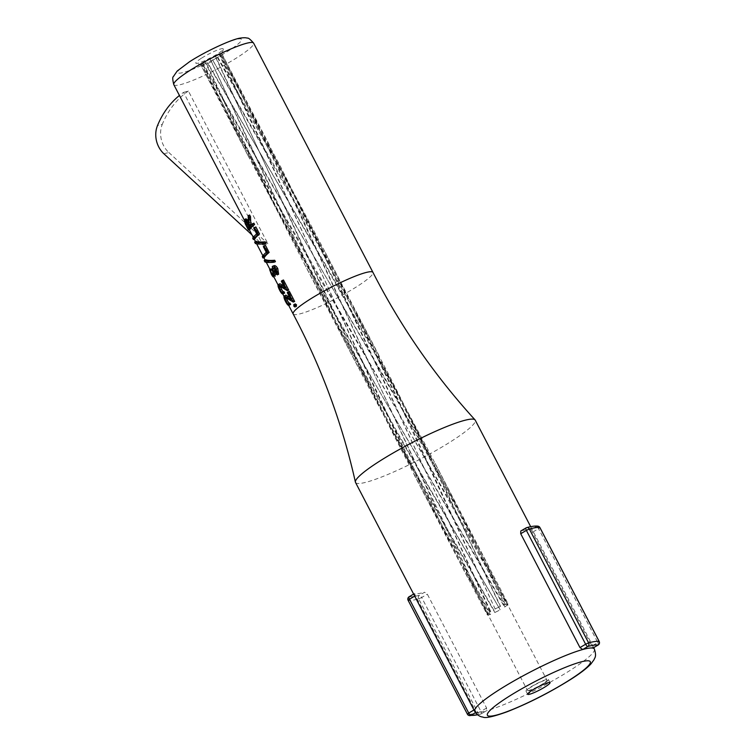 <?xml version="1.0" encoding="UTF-8"?>
<svg xmlns="http://www.w3.org/2000/svg" width="755" height="755" viewBox="0 0 755 755"><rect width="100%" height="100%" fill="white"/><g stroke="black" fill="none" stroke-linecap="round" stroke-linejoin="round"><path stroke-width="0.57" stroke-dasharray="3.77 2.83" d="M355.52 482.454A67.478 9.192 152.5 0 0 390.637 473.291A67.478 9.192 152.5 0 0 451.688 441.062A67.478 9.192 152.5 0 0 475.225 420.139M163.939 153.822L168.78 152.453A22.49 18.649 74.3 0 1 163.627 145.668A22.49 18.649 74.3 0 1 162.297 124.348L157.446 125.717M543.977 683.398A12.599 1.718 -27.5 0 1 532.577 689.419A12.599 1.718 -27.5 0 1 526.018 691.127A12.599 1.718 -27.5 0 1 530.416 687.22A12.599 1.718 -27.5 0 1 541.807 681.208A12.599 1.718 -27.5 0 1 548.366 679.491A12.599 1.718 -27.5 0 1 543.977 683.398M213.08 60.891L212.74 60.202L217.789 57.267L217.733 58.182L279.812 168.988L329.067 261.664L364.637 331.898L399.159 402.755L495.186 609.049A11.023 1.501 -27.5 0 1 500.263 606.473L459.701 520.025L425.339 449.074L365.713 332.2L302.878 216.94L213.08 60.891A11.023 1.501 -27.5 0 1 208.04 63.354L325.273 265.147L389.561 379.812L450.801 495.827L504.642 604.689A11.023 1.501 -27.5 0 1 507.162 604.17L463.145 519.855L412.626 427.764L360.409 336.315L254.057 153.407L203.973 64.902L202.906 64.524L207.295 62.863L208.04 63.354M203.973 64.902A11.023 1.501 -27.5 0 1 202.066 65.175A11.023 1.501 -27.5 0 1 201.953 65.128L237.466 131.474L276.103 201.17L435.022 475.98L507.143 605.048A11.023 1.501 -27.5 0 1 504.585 607.105L377.056 387.192L324.48 295.007L273.404 201.802L236.39 131.162L202.538 63.958L201.406 63.477L200.745 64.751L201.953 65.128M201.406 63.477L248.055 155.7L200.745 64.751L236.749 131.898L275.566 201.547L315.241 270.592L448.64 498.649L500.065 590.297L507.907 604.698L507.143 605.048M202.538 63.958A11.023 1.501 -27.5 0 1 205.568 61.721L237.938 129.549L273.197 201.038L334.559 318.931L398.933 435.097L500.178 609.776A11.023 1.501 -27.5 0 1 495.11 612.352L447.253 528.962L408.455 459.37L346.139 341.996L287.032 223.008L210.22 59.003A11.023 1.501 -27.5 0 1 215.26 56.54L313.41 268.497L371.073 388.089L431.775 506.312L490.722 614.136A11.023 1.501 -27.5 0 1 488.202 614.664L443.808 529.132L396.781 433.832L351.434 337.881L262.683 145.989L219.337 54.992A11.023 1.501 -27.5 0 1 221.347 54.775L254.888 121.074L289.41 191.921L423.159 479.321L488.23 613.777A11.023 1.501 -27.5 0 1 490.788 611.72L372.432 356.813L327.142 261.834L280.199 167.912L220.762 55.936A11.023 1.501 -27.5 0 1 217.733 58.182M210.22 59.003L209.739 58.116L204.822 60.966L205.568 61.721M201.245 58.352A15.515 2.114 152.5 0 0 196.092 63.354A15.515 2.114 152.5 0 0 217.95 53.643A15.515 2.114 152.5 0 0 223.367 49.16A15.515 2.114 152.5 0 0 216.138 50.576A15.515 2.114 152.5 0 0 201.245 58.352M543.128 683.643A11.023 1.501 -27.5 0 1 533.153 688.9A11.023 1.501 -27.5 0 1 527.415 690.4A11.023 1.501 -27.5 0 1 531.265 686.984A11.023 1.501 -27.5 0 1 541.231 681.718A11.023 1.501 -27.5 0 1 546.969 680.217A11.023 1.501 -27.5 0 1 543.128 683.643M531.133 529.51A67.478 9.192 152.5 0 0 520.978 530.925L526.15 527.877A73.773 10.051 -27.5 0 1 536.305 526.462L531.133 529.51L592.864 648.101M413.636 594.091L414.438 593.656L476.169 712.248A67.478 9.192 152.5 0 0 486.324 710.832L481.284 713.824A2.699 0.953 -120.5 0 1 481.152 713.871L486.324 710.832L486.598 708.03L427.33 594.185L424.584 592.241L419.421 595.28A73.773 10.051 -27.5 0 1 409.267 596.695L414.438 593.656A67.478 9.192 152.5 0 0 424.584 592.241M219.337 54.992L219.573 53.794L215.184 55.455L215.26 56.54M220.762 55.936L221.347 54.775M223.367 49.16L221.819 53.907L255.605 120.649L289.958 191.543L433.936 503.491L480.067 599.244L487.456 614.136L488.23 613.777M250.028 229.265L246.762 222.895L245.875 218.922L244.318 219.658M248.074 220.205L249.707 222.942L249.641 215.005M250.868 225.16L251.132 225.669A44.989 6.125 152.5 0 1 253.897 223.178M256.7 233.88L258.135 233.276A44.989 6.125 152.5 0 0 254.284 237.438L254.973 238.769M258.135 233.276L255.171 227.566A44.989 6.125 152.5 0 1 255.879 226.972M265.836 243.223C261.674 243.601 258.71 243.431 256.945 242.732L256.219 241.326M266.298 252.312L267.732 251.708A44.989 6.125 152.5 0 0 263.882 255.879L264.571 257.21M267.732 251.708L264.76 246.007A44.989 6.125 152.5 0 1 265.477 245.413M275.433 261.664C271.272 262.032 268.308 261.872 266.543 261.164L265.817 259.767M278.623 274.254L277.67 273.282L277.038 269.101L274.442 267.138L274.169 268.185M275.367 276.188C274.858 276.519 274.046 275.594 272.914 273.404L271.224 268.837M271.998 269.761L273.197 273.187L274.66 274.867L273.763 265.798L272.291 266.44M284.692 293.063C283.946 293.638 282.823 292.459 281.304 289.524C279.85 286.758 279.322 284.89 279.727 283.899L278.161 284.635M283.757 285.862L286.362 287.495L282.766 280.596A44.989 6.125 152.5 0 1 283.474 280.001M288.721 290.071L280.445 285.201L280.407 286.353M290.628 304.463C289.882 305.048 288.759 303.869 287.24 300.924C285.786 298.159 285.258 296.29 285.654 295.309L284.097 296.036M289.693 297.262L292.298 298.895L288.703 291.996A44.989 6.125 152.5 0 1 289.41 291.402M294.658 301.471L286.381 296.602L286.343 297.753M296.536 306.445L295.347 305.681L295.252 303.972M252.038 234.947L263.004 245.054L183.531 92.384A89.968 74.585 -105.7 0 0 179.426 95.46M263.004 245.054L267.846 243.686L188.373 91.025L183.531 92.384M204.69 61.051L237.259 129.813L272.423 201.396L302.934 261.107L333.804 319.356L398.461 435.446L500.178 609.776M495.11 612.352L500.386 609.804M209.739 58.116L286.39 223.254L345.337 342.392L369.893 389.58L407.775 459.795L446.752 529.331L494.893 612.588M215.184 55.455L312.929 268.629L370.318 388.419L394.157 435.965L430.992 506.747L469.072 576.839L490.155 614.523L490.722 614.136M219.573 53.794L263.033 145.687L362.202 362.013L407.662 458.021L443.025 529.519L479.642 600.404L487.437 615.089L490.155 614.523M488.202 614.664L487.437 615.089M221.083 54.841L280.983 167.487L339.174 285.097L383.842 380.435L490.222 611.909L487.456 614.136M490.788 611.72L490.222 611.909M217.789 57.267L255.096 122.725L293.1 191.695L324.074 250.103L353.651 307.983L410.947 426.15L495.186 609.049M212.74 60.202L277.462 171.007L316.383 239.599L354.189 308.653L390.731 378.312L437.532 472.252L500.471 606.237L494.987 609.021M207.295 62.863L325.754 265.014L390.316 379.472L427.5 448.819L451.575 495.403L486.664 565.854L505.208 604.302L504.642 604.689M202.906 64.524L253.708 153.709L374.036 359.031L426.131 450.424L463.938 519.478L500.48 589.136L507.936 603.736L505.208 604.302M507.162 604.17L507.936 603.736M504.585 607.105L507.907 604.698M248.055 155.7L285.267 225.641L337.004 318.506L505.142 606.916M188.373 91.025A89.968 74.585 -105.7 0 0 162.297 124.348M168.78 152.453L267.846 243.686M293.893 306.303L295.347 305.681M285.645 301.698L287.24 300.924M290.864 299.499L292.298 298.895M287.268 292.6L288.703 291.996M287.627 298.659L289.137 297.989M279.709 290.298L281.304 289.524M284.928 288.099L286.362 287.495M281.332 281.2L282.766 280.596M281.69 287.259L283.2 286.589M275.603 269.695L277.038 269.101M276.198 273.923L277.67 273.282M271.328 274.188L272.914 273.404M273.027 274.074L274.584 273.348M272.404 271.611L273.942 270.913M264.958 261.947L266.543 261.164M262.296 256.653L263.882 255.879M263.325 246.611L264.76 246.007M255.36 243.506L256.945 242.732M252.698 238.212L254.284 237.438M253.737 228.18L255.171 227.566M245.177 223.669L246.762 222.895M248.197 223.631L249.707 222.942M249.612 226.358L251.132 225.669M249.131 226.859L250.669 226.16L249.263 223.442C248.178 221.187 247.281 220.13 246.564 220.252L245.007 220.988M245.111 220.904L246.668 220.177L249.556 227.566L247.98 228.321M250.669 226.16A44.989 6.125 152.5 0 0 249.556 227.566M293.157 313.948A44.989 6.125 152.5 0 0 316.581 307.832A44.989 6.125 152.5 0 0 357.275 286.353A44.989 6.125 152.5 0 0 372.961 272.404M539.919 527.669L538.551 528.698L597.818 642.543L592.156 645.874M599.187 641.524L597.818 642.543A2.699 0.953 59.5 0 1 598.29 644.893M594.374 649.017A67.478 9.192 -27.5 0 1 570.837 669.94A67.478 9.192 -27.5 0 1 486.324 710.832M173.81 84.673A44.989 6.125 152.5 0 0 197.215 78.567A44.989 6.125 152.5 0 0 237.919 57.078A44.989 6.125 152.5 0 0 253.614 43.129M190.222 61.457A35.985 4.898 -27.5 0 1 235.069 39.713A35.985 4.898 -27.5 0 1 228.963 50.538A35.985 4.898 -27.5 0 1 184.116 72.282A35.985 4.898 -27.5 0 1 190.222 61.457M475.48 712.644L476.169 712.248A67.478 9.192 -27.5 0 1 474.668 711.333M532.888 532.03L538.551 528.698A2.699 0.953 59.5 0 0 536.305 526.462A2.699 2.633 -81 0 1 537.956 526.169M477.5 714.749A73.773 10.051 152.5 0 0 481.152 713.871A2.699 2.284 75 0 1 477.962 712.739A76.472 10.419 -27.5 0 1 467.439 714.202L408.181 600.357A76.472 10.419 152.5 0 0 418.704 598.885L477.962 712.739L480.935 711.361L421.668 597.516L427.33 594.185M486.598 708.03L480.935 711.361A2.699 0.953 -120.5 0 1 481.284 713.824A2.699 2.699 0 0 1 480.614 714.107L477.622 714.843M408.181 600.357A2.699 2.633 99 0 1 409.267 596.695M418.704 598.885A2.699 2.284 75 0 1 419.421 595.28A2.699 0.953 59.5 0 1 421.668 597.516L418.704 598.885M246.894 227.076L248.489 226.302M249.263 223.442L247.725 224.141M526.018 691.127L527.669 694.289M202.066 65.175L196.092 63.354M248.857 155.285L303.727 260.692M358.606 366.109L413.476 471.516M468.355 576.933L527.415 690.4M268.402 145.102L323.282 250.518M378.151 355.926L433.03 461.343M487.9 566.75L546.969 680.217M530.699 526.697L593.666 647.658M244.195 219.884L249.273 229.643M253.274 237.325L254.218 239.137M255.53 241.666L256.672 243.856M262.872 255.756L263.816 257.578M265.128 260.098L266.27 262.296M269.988 269.431L273.895 276.934M278.029 284.89L282.776 293.997M283.965 296.29L288.712 305.398M548.366 679.491L550.008 682.652M357.804 366.524L302.934 261.107M467.553 577.348L412.683 471.932M269.205 144.686L221.81 53.652M378.953 355.511L324.074 250.103M488.702 566.335L433.823 460.927M289.826 303.199L288.259 303.935M283.889 291.798L282.323 292.534"/><path stroke-width="1.13" d="M530.699 526.697L475.225 420.139A67.478 9.192 152.5 0 0 475.027 419.865A67.478 9.192 152.5 0 0 439.108 429.737A67.478 9.192 152.5 0 0 379.057 461.531A67.478 9.192 152.5 0 0 355.407 482.134A67.478 9.192 152.5 0 0 355.52 482.454L474.668 711.333A67.478 9.192 -27.5 0 1 498.196 690.41A67.478 9.192 -27.5 0 1 582.718 649.517L579.972 647.573L520.714 533.728L520.78 531.01L526.018 527.924A2.699 0.953 -120.5 0 1 526.15 527.877A2.699 2.284 -105 0 1 526.688 527.641A2.699 2.699 0 0 0 526.018 527.924A2.699 0.953 -120.5 0 0 526.367 530.397L520.714 533.728M179.426 95.46A89.968 74.585 -105.7 0 0 157.446 125.717A22.49 18.649 -105.7 0 0 158.786 147.027A22.49 18.649 -105.7 0 0 163.939 153.822L252.038 234.947M474.668 711.333C478.878 717.467 482.945 716.91 482.926 717.099C485.493 718.42 493.6 716.637 507.256 711.72C528.613 703.273 549.8 692.477 570.837 679.33C580.019 673.517 586.72 668.392 590.938 663.956L594.128 659.559C594.393 657.935 596.96 657.143 594.374 649.017A67.478 9.192 -27.5 0 0 592.864 648.101L598.035 645.053A2.699 0.953 59.5 0 0 598.168 645.006L592.864 648.101A67.478 9.192 152.5 0 0 582.718 649.517L587.881 646.469A2.699 2.284 -105 0 0 588.607 642.864A76.472 10.419 -27.5 0 1 599.13 641.401L539.863 527.556A76.472 10.419 152.5 0 0 529.34 529.019L588.607 642.864L585.635 644.241L526.367 530.397L529.34 529.019A2.699 2.284 -105 0 0 526.688 527.641C531.501 526.31 535.257 525.82 537.956 526.169A2.699 2.633 -81 0 1 539.863 527.556L539.919 527.669M545.62 686.559A12.599 1.718 -27.5 0 1 534.219 692.58A12.599 1.718 -27.5 0 1 527.669 694.289A12.599 1.718 -27.5 0 1 532.058 690.381A12.599 1.718 -27.5 0 1 543.458 684.37A12.599 1.718 -27.5 0 1 550.008 682.652A12.599 1.718 -27.5 0 1 545.62 686.559M245.875 218.922L248.074 220.205M248.235 215.581L249.093 217.232L249.056 225.273L249.612 226.358A46.782 6.37 152.5 0 1 252.491 223.754L253.18 225.084A46.782 6.37 152.5 0 0 248.442 230.039L245.177 223.669L244.318 219.658C245.309 219.195 246.602 220.526 248.197 223.631L248.235 215.581L249.641 215.005L250.5 216.647L250.868 225.16M252.491 223.754L253.897 223.178L254.586 224.509A44.989 6.125 152.5 0 0 250.028 229.265L248.442 230.039M255.879 226.972L259.541 234.003A44.989 6.125 152.5 0 0 254.973 238.769L253.387 239.543L252.698 238.212A46.782 6.37 152.5 0 1 256.7 233.88L253.737 228.18A46.782 6.37 152.5 0 1 254.473 227.557L255.879 226.972M265.109 241.827L265.836 243.223L264.476 243.771C260.192 244.243 257.153 244.158 255.36 243.506L254.624 242.11L256.219 241.326C257.983 242.034 260.947 242.195 265.109 241.827L263.75 242.374L264.476 243.771M265.477 245.413L269.129 252.444A44.989 6.125 152.5 0 0 264.571 257.21L262.985 257.974L262.296 256.653A46.782 6.37 152.5 0 1 266.298 252.312L263.325 246.611A46.782 6.37 152.5 0 1 264.071 245.988L265.477 245.413M274.707 260.258L275.433 261.664L274.074 262.211C269.78 262.683 266.741 262.589 264.958 261.947L264.222 260.541L265.817 259.767C267.581 260.466 270.545 260.635 274.707 260.258L273.338 260.805L274.074 262.211M274.442 267.138L275.094 276.311M271.611 273.952L273.093 275.613L272.291 266.44C273.546 265.769 274.895 266.647 276.358 269.073L277.17 274.886L276.198 273.923L275.603 269.695L272.97 267.78L273.801 276.925C273.282 277.283 272.451 276.377 271.328 274.188L269.648 269.592L271.224 268.837L272.026 269.799L270.46 270.535L271.611 273.952L273.197 273.187M276.358 269.073L277.755 268.497C276.311 266.071 274.98 265.175 273.763 265.798L272.291 266.44M277.755 268.497L278.623 274.254L277.17 274.886M280.407 286.353L281.539 289.222C282.625 291.279 283.446 292.119 284.003 291.732L284.692 293.063L283.144 293.789C282.37 294.403 281.228 293.242 279.709 290.298C278.255 287.532 277.736 285.645 278.161 284.635L279.916 283.748L283.757 285.862M278.161 284.635L284.928 288.099L281.332 281.2A46.782 6.37 152.5 0 1 282.068 280.577L283.474 280.001L288.721 290.071L287.315 290.656L279.218 285.767M286.343 297.753L287.476 300.622C288.561 302.68 289.382 303.519 289.939 303.132L290.628 304.463L289.08 305.19C288.306 305.803 287.164 304.642 285.645 301.698C284.191 298.933 283.672 297.045 284.097 296.036L285.852 295.148L289.693 297.262M284.097 296.036L290.864 299.499L287.268 292.6A46.782 6.37 152.5 0 1 288.004 291.987L289.41 291.402L294.658 301.471L293.251 302.057L285.154 297.177M295.082 305.303L295.111 307.049L293.893 306.303L293.827 304.576L295.375 303.906L293.827 304.576L295.082 305.303L296.479 304.727L296.319 306.539M295.252 303.972L296.479 304.727M284.975 297.206L285.9 301.387C286.975 303.444 287.806 304.265 288.382 303.859L289.08 305.19L290.628 304.463M288.004 291.987L293.251 302.057M285.9 301.387L287.476 300.622M288.259 303.935L289.939 303.132M279.039 285.805L279.963 289.986C281.039 292.043 281.87 292.864 282.445 292.459L283.144 293.789L284.692 293.063M282.068 280.577L287.315 290.656M279.963 289.986L281.539 289.222M282.323 292.534L284.003 291.732M272.668 268.846L274.169 268.185M273.905 275.424L275.452 274.707M269.648 269.592L270.46 270.535M264.222 260.541C266.015 261.192 269.054 261.277 273.338 260.805M264.071 245.988L267.723 253.019L269.129 252.444M267.723 253.019A46.782 6.37 152.5 0 0 262.985 257.974M254.624 242.11C256.417 242.751 259.456 242.846 263.75 242.374M254.473 227.557L258.135 234.588L259.541 234.003M258.135 234.588A46.782 6.37 152.5 0 0 253.387 239.543M244.318 219.658L246.055 218.78M249.093 217.232L250.5 216.647M249.056 225.273L250.566 224.594M253.18 225.084L254.586 224.509M249.131 226.859L247.725 224.141C246.649 221.885 245.743 220.838 245.007 220.988L247.98 228.321A46.782 6.37 152.5 0 1 249.131 226.859M244.195 219.884L173.81 84.673A44.989 6.125 152.5 0 1 189.496 70.725A44.989 6.125 152.5 0 1 230.199 49.245A44.989 6.125 152.5 0 1 253.614 43.129L372.961 272.404A44.989 6.125 152.5 0 0 349.556 278.51A44.989 6.125 152.5 0 0 308.852 299.999A44.989 6.125 152.5 0 0 293.157 313.948L293.157 313.948C321.47 367.27 342.213 423.338 355.407 482.134M570.072 679.67A58.031 7.909 152.5 0 0 579.915 662.21A58.031 7.909 152.5 0 0 507.605 697.271A58.031 7.909 152.5 0 0 497.762 714.73A58.031 7.909 152.5 0 0 570.072 679.67M579.972 647.573L585.635 644.241A2.699 0.953 59.5 0 0 587.881 646.469A73.773 10.051 152.5 0 1 598.035 645.053A2.699 2.633 -81 0 0 599.13 641.401L599.187 641.524M475.48 712.644L470.997 715.287A73.773 10.051 152.5 0 0 477.5 714.749M414.703 596.139L409.484 599.215L468.751 713.06L473.97 709.983M537.956 526.169A2.699 2.699 0 0 1 539.929 527.594L599.196 641.439A2.699 2.699 0 0 1 598.168 645.006A2.699 0.953 59.5 0 0 598.29 644.893M477.622 714.843L469.346 715.58A2.699 2.633 99 0 0 470.997 715.287A2.699 0.953 -120.5 0 1 468.751 713.06L467.373 714.164A2.699 2.699 0 0 0 469.346 715.58A2.699 2.633 99 0 1 467.439 714.202L408.106 600.319L409.484 599.215A2.699 0.953 -120.5 0 1 409.134 596.743A2.699 0.953 -120.5 0 1 409.267 596.695M408.181 600.357L408.106 600.319A2.699 2.699 0 0 1 409.134 596.743L413.636 594.091M287.268 297.291L288.769 296.63M281.332 285.89L282.832 285.23M273.234 272.347L274.763 271.649M248.112 224.782L246.526 225.547M253.614 43.129C250.301 39.307 248.197 37.646 247.3 38.146C245.913 37.637 243.648 37.608 240.496 38.071C232.587 38.93 205.945 51.085 189.496 61.778L177.189 71.036L173.339 76.642C172.423 77.086 172.574 79.766 173.81 84.673M593.666 647.658L594.374 649.017M249.273 229.643L253.274 237.325M254.218 239.137L255.53 241.666M256.672 243.856L262.872 255.756M263.816 257.578L265.128 260.098M266.27 262.296L269.988 269.431M273.895 276.934L278.029 284.89M282.776 293.997L283.965 296.29M288.712 305.398L293.157 313.948M475.027 419.865C434.427 375.329 400.405 326.179 372.961 272.404"/></g></svg>
